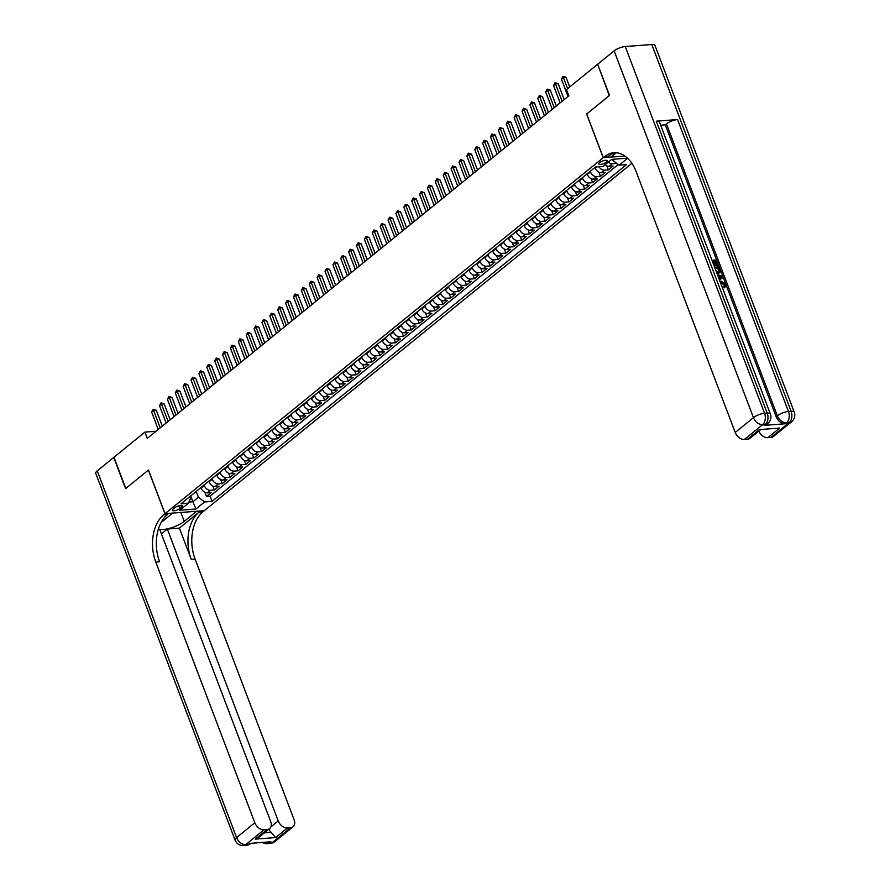 <?xml version="1.0" encoding="UTF-8"?>
<svg xmlns="http://www.w3.org/2000/svg" width="890" height="890" viewBox="0 0 890 890"><rect width="100%" height="100%" fill="white"/><g stroke="black" fill="none" stroke-linecap="round" stroke-linejoin="round"><path stroke-width="1.33" d="M599.56 162.625A4.495 1.402 159.2 0 0 598.748 163.96A4.495 1.402 159.2 0 0 601.863 164.172A4.495 1.402 159.2 0 0 606.357 162.102A4.495 1.402 159.2 0 0 607.158 160.767A4.495 1.402 159.2 0 0 604.043 160.556A4.495 1.402 159.2 0 0 599.56 162.625M597.735 64.425L609.272 95.63L586.621 114.042L603.209 157.697L165.051 513.686L204.333 510.671L631.856 163.326M200.94 487.575L201.185 488.209A5.618 3.883 50.9 0 0 207.326 492.871L211.197 492.582L206.469 496.42L204.934 492.359M204.088 485.017L204.333 485.651A5.618 3.883 50.9 0 0 210.474 490.312L214.345 490.012L212.81 485.962M214.345 490.012L219.073 486.174L215.202 486.474A5.618 3.883 50.9 0 1 209.061 481.813L208.816 481.178M216.704 474.771L216.938 475.405A5.618 3.883 50.9 0 0 223.079 480.066L226.961 479.777L222.233 483.615L220.687 479.554M224.58 468.374L224.825 469.008A5.618 3.883 50.9 0 0 230.966 473.669L234.838 473.369L230.11 477.207L228.574 473.157M232.457 461.966L232.702 462.6A5.618 3.883 50.9 0 0 238.843 467.261L242.725 466.961L237.997 470.81L236.451 466.749M240.345 455.569L240.578 456.203A5.618 3.883 50.9 0 0 246.73 460.864L250.602 460.564L245.874 464.402L244.327 460.353M248.221 449.161L248.466 449.795A5.618 3.883 50.9 0 0 254.607 454.456L258.478 454.156L253.75 458.005L252.215 453.945M256.109 442.764L256.342 443.387A5.618 3.883 50.9 0 0 262.483 448.059L266.366 447.759L261.638 451.597L260.091 447.548M263.985 436.356L264.219 436.99A5.618 3.883 50.9 0 0 270.371 441.651L274.242 441.351L269.514 445.2L267.968 441.14M271.862 429.959L272.106 430.582A5.618 3.883 50.9 0 0 278.247 435.255L282.119 434.954L277.391 438.792L275.856 434.732M279.749 423.551L279.983 424.185A5.618 3.883 50.9 0 0 286.124 428.847L290.007 428.546L285.278 432.395L283.732 428.335M287.626 417.154L287.87 417.777A5.618 3.883 50.9 0 0 294.011 422.45L297.883 422.149L293.155 425.987L291.608 421.927M295.502 410.746L295.747 411.38A5.618 3.883 50.9 0 0 301.888 416.042L305.76 415.741L301.031 419.591L299.496 415.53M303.39 404.338L303.624 404.972A5.618 3.883 50.9 0 0 309.764 409.645L313.647 409.344L308.919 413.183L307.373 409.122M311.266 397.941L311.511 398.575A5.618 3.883 50.9 0 0 317.652 403.237L321.524 402.936L316.796 406.786L315.26 402.725M319.143 391.533L319.388 392.167A5.618 3.883 50.9 0 0 325.529 396.84L329.4 396.54L324.672 400.378L323.137 396.317M327.031 385.136L327.264 385.771A5.618 3.883 50.9 0 0 333.405 390.432L337.288 390.132L332.56 393.981L331.013 389.92M334.907 378.728L335.152 379.363A5.618 3.883 50.9 0 0 341.293 384.035L345.164 383.735L340.436 387.573L338.901 383.512M342.784 372.332L343.028 372.966A5.618 3.883 50.9 0 0 349.169 377.627L353.052 377.327L348.324 381.176L346.777 377.115M350.671 365.924L350.905 366.558A5.618 3.883 50.9 0 0 357.057 371.219L360.928 370.93L356.2 374.768L354.654 370.707M358.548 359.527L358.792 360.161A5.618 3.883 50.9 0 0 364.933 364.822L368.805 364.522L364.077 368.36L362.541 364.31M366.435 353.119L366.669 353.753A5.618 3.883 50.9 0 0 372.81 358.414L376.693 358.125L371.964 361.963L370.418 357.902M374.312 346.722L374.545 347.356A5.618 3.883 50.9 0 0 380.697 352.017L384.569 351.717L379.841 355.555L378.295 351.505M382.188 340.314L382.433 340.948A5.618 3.883 50.9 0 0 388.574 345.609L392.445 345.32L387.717 349.158L386.182 345.098M390.076 333.917L390.31 334.551A5.618 3.883 50.9 0 0 396.451 339.212L400.333 338.912L395.605 342.75L394.059 338.701M397.952 327.509L398.197 328.143A5.618 3.883 50.9 0 0 404.338 332.804L408.21 332.515L403.482 336.353L401.935 332.293M405.829 321.112L406.074 321.746A5.618 3.883 50.9 0 0 412.215 326.407L416.086 326.107L411.358 329.945L409.823 325.896M413.716 314.704L413.95 315.338A5.618 3.883 50.9 0 0 420.091 320L423.974 319.71L419.246 323.548L417.699 319.488M421.593 308.307L421.838 308.941A5.618 3.883 50.9 0 0 427.979 313.603L431.85 313.302L427.122 317.14L425.587 313.091M429.47 301.899L429.714 302.533A5.618 3.883 50.9 0 0 435.855 307.195L439.727 306.905L434.999 310.743L433.463 306.683M437.357 295.502L437.591 296.136A5.618 3.883 50.9 0 0 443.732 300.798L447.614 300.497L442.886 304.336L441.34 300.286M445.234 289.094L445.478 289.728A5.618 3.883 50.9 0 0 451.619 294.39L455.491 294.089L450.763 297.939L449.228 293.878M453.11 282.697L453.355 283.332A5.618 3.883 50.9 0 0 459.496 287.993L463.378 287.693L458.65 291.531L457.104 287.481M460.998 276.289L461.231 276.923A5.618 3.883 50.9 0 0 467.384 281.585L471.255 281.285L466.527 285.134L464.981 281.073M468.874 269.892L469.119 270.516A5.618 3.883 50.9 0 0 475.26 275.188L479.132 274.888L474.403 278.726L472.868 274.676M476.762 263.485L476.995 264.119A5.618 3.883 50.9 0 0 483.137 268.78L487.019 268.48L482.291 272.329L480.745 268.268M484.638 257.088L484.872 257.711A5.618 3.883 50.9 0 0 491.024 262.383L494.896 262.083L490.168 265.921L488.621 261.871M492.515 250.68L492.76 251.314A5.618 3.883 50.9 0 0 498.901 255.975L502.772 255.675L498.044 259.524L496.509 255.463M500.403 244.283L500.636 244.906A5.618 3.883 50.9 0 0 506.777 249.578L510.66 249.278L505.932 253.116L504.385 249.055M508.279 237.875L508.524 238.509A5.618 3.883 50.9 0 0 514.665 243.17L518.536 242.87L513.808 246.719L512.262 242.659M516.155 231.467L516.4 232.101A5.618 3.883 50.9 0 0 522.541 236.773L526.413 236.473L521.685 240.311L520.149 236.251M524.043 225.07L524.277 225.704A5.618 3.883 50.9 0 0 530.418 230.365L534.3 230.065L529.572 233.914L528.026 229.854M531.92 218.662L532.164 219.296A5.618 3.883 50.9 0 0 538.305 223.969L542.177 223.668L537.449 227.506L535.913 223.446M539.796 212.265L540.041 212.899A5.618 3.883 50.9 0 0 546.182 217.561L550.053 217.26L545.325 221.109L543.79 217.049M547.684 205.857L547.917 206.491A5.618 3.883 50.9 0 0 554.058 211.164L557.941 210.863L553.213 214.701L551.667 210.641M555.56 199.46L555.805 200.094A5.618 3.883 50.9 0 0 561.946 204.756L565.817 204.455L561.089 208.305L559.554 204.244M563.437 193.052L563.682 193.686A5.618 3.883 50.9 0 0 569.823 198.348L573.705 198.058L568.977 201.897L567.431 197.836M571.324 186.655L571.558 187.289A5.618 3.883 50.9 0 0 577.71 191.951L581.582 191.65L576.854 195.5L575.307 191.439M579.201 180.247L579.446 180.881A5.618 3.883 50.9 0 0 585.587 185.543L589.458 185.254L584.73 189.092L583.195 185.031M587.077 173.85L587.322 174.484A5.618 3.883 50.9 0 0 593.463 179.146L597.346 178.845L592.618 182.684L591.071 178.634M594.965 167.442L595.199 168.077A5.618 3.883 50.9 0 0 601.351 172.738L605.222 172.449L600.494 176.287L598.948 172.226M605.122 164.661A5.618 3.883 50.9 0 0 609.227 166.341L613.099 166.041L608.371 169.879L606.835 165.829M155.995 431.261L144.892 432.117L147.262 438.358L568.866 95.809L566.496 89.579L597.435 64.447M179.836 508.557L181.571 507.144A4.35 1.357 159.2 0 0 182.35 505.854A4.35 1.357 159.2 0 0 179.335 505.642A4.35 1.357 159.2 0 0 174.985 507.645L173.25 509.058A4.35 1.357 159.2 0 0 172.471 510.348A4.35 1.357 159.2 0 0 175.486 510.56A4.35 1.357 159.2 0 0 179.836 508.557L178.79 505.798M603.209 157.697L624.869 156.039M627.472 158.153L611.63 159.377L602.964 166.419L595.532 166.986L181.015 503.762L188.446 503.195L190.794 497.877L190.204 496.309M627.595 158.275L619.095 165.173L626.527 164.606L212.02 501.382L204.589 501.96L195.911 509.002L179.78 510.237L188.446 503.195M590.237 171.292L590.471 171.926L587.322 174.484M582.349 177.689L582.594 178.323L579.446 180.881M574.473 184.096L574.718 184.731L571.558 187.289M566.596 190.493L566.83 191.128L563.682 193.686M558.709 196.901L558.953 197.536L555.805 200.094M550.832 203.298L551.077 203.932L547.917 206.491M542.956 209.706L543.189 210.34L540.041 212.899M535.068 216.103L535.313 216.737L532.164 219.296M527.192 222.511L527.436 223.145L524.277 225.704M519.315 228.908L519.549 229.542L516.4 232.101M511.427 235.316L511.672 235.95L508.524 238.509M503.551 241.713L503.796 242.347L500.636 244.906M495.674 248.121L495.908 248.755L492.76 251.314M487.787 254.518L488.032 255.152L484.872 257.711M479.91 260.926L480.144 261.56L476.995 264.119M472.023 267.323L472.267 267.957L469.119 270.516M464.146 273.731L464.391 274.365L461.231 276.923M456.27 280.127L456.503 280.762L453.355 283.332M448.382 286.536L448.627 287.17L445.478 289.728M440.505 292.932L440.75 293.567L437.591 296.136M432.629 299.34L432.863 299.974L429.714 302.533M424.741 305.737L424.986 306.371L421.838 308.941M416.865 312.145L417.11 312.779L413.95 315.338M408.988 318.553L409.222 319.176L406.074 321.746M401.101 324.95L401.346 325.584L398.197 328.143M393.224 331.358L393.469 331.981L390.31 334.551M385.348 337.755L385.581 338.389L382.433 340.948M377.46 344.163L377.705 344.797L374.545 347.356M369.584 350.56L369.817 351.194L366.669 353.753M361.707 356.968L361.941 357.602L358.792 360.161M353.82 363.365L354.064 363.999L350.905 366.558M345.943 369.773L346.177 370.407L343.028 372.966M338.055 376.17L338.3 376.804L335.152 379.363M330.179 382.578L330.424 383.212L327.264 385.771M322.302 388.974L322.536 389.609L319.388 392.167M314.415 395.382L314.659 396.017L311.511 398.575M306.538 401.779L306.783 402.414L303.624 404.972M298.662 408.187L298.895 408.822L295.747 411.38M290.774 414.584L291.019 415.218L287.87 417.777M282.898 420.992L283.142 421.626L279.983 424.185M275.021 427.389L275.255 428.023L272.106 430.582M267.134 433.797L267.378 434.431L264.219 436.99M259.257 440.194L259.491 440.828L256.342 443.387M251.381 446.602L251.614 447.236L248.466 449.795M243.493 452.999L243.738 453.633L240.578 456.203M235.616 459.407L235.85 460.041L232.702 462.6M227.729 465.804L227.974 466.438L224.825 469.008M219.852 472.212L220.097 472.846L216.938 475.405M211.976 478.609L212.209 479.243L209.061 481.813M206.469 496.42L210.029 496.142L618.216 164.505M608.282 162.091A5.618 3.883 -129.1 0 0 612.376 163.782L616.548 163.237M608.371 169.879L604.499 170.179A5.618 3.883 -129.1 0 1 598.948 166.73M600.494 176.287L596.623 176.587A5.618 3.883 -129.1 0 1 590.471 171.926M592.618 182.684L588.735 182.984A5.618 3.883 -129.1 0 1 582.594 178.323M584.73 189.092L580.859 189.392A5.618 3.883 -129.1 0 1 574.718 184.731M576.854 195.5L572.982 195.789A5.618 3.883 -129.1 0 1 566.83 191.128M568.977 201.897L565.094 202.197A5.618 3.883 -129.1 0 1 558.953 197.536M561.089 208.305L557.218 208.594A5.618 3.883 -129.1 0 1 551.077 203.932M553.213 214.701L549.33 215.002A5.618 3.883 -129.1 0 1 543.189 210.34M545.325 221.109L541.454 221.399A5.618 3.883 -129.1 0 1 535.313 216.737M537.449 227.506L533.577 227.807A5.618 3.883 -129.1 0 1 527.436 223.145M529.572 233.914L525.69 234.204A5.618 3.883 -129.1 0 1 519.549 229.542M521.685 240.311L517.813 240.612A5.618 3.883 -129.1 0 1 511.672 235.95M513.808 246.719L509.937 247.008A5.618 3.883 -129.1 0 1 503.796 242.347M505.932 253.116L502.049 253.416A5.618 3.883 -129.1 0 1 495.908 248.755M498.044 259.524L494.173 259.813A5.618 3.883 -129.1 0 1 488.032 255.152M490.168 265.921L486.296 266.221A5.618 3.883 -129.1 0 1 480.144 261.56M482.291 272.329L478.408 272.629A5.618 3.883 -129.1 0 1 472.267 267.957M474.403 278.726L470.532 279.026A5.618 3.883 -129.1 0 1 464.391 274.365M466.527 285.134L462.655 285.434A5.618 3.883 -129.1 0 1 456.503 280.762M458.65 291.531L454.768 291.831A5.618 3.883 -129.1 0 1 448.627 287.17M450.763 297.939L446.891 298.239A5.618 3.883 -129.1 0 1 440.75 293.567M442.886 304.336L439.004 304.636A5.618 3.883 -129.1 0 1 432.863 299.974M434.999 310.743L431.127 311.044A5.618 3.883 -129.1 0 1 424.986 306.371M427.122 317.14L423.251 317.441A5.618 3.883 -129.1 0 1 417.11 312.779M419.246 323.548L415.363 323.849A5.618 3.883 -129.1 0 1 409.222 319.176M411.358 329.945L407.486 330.246A5.618 3.883 -129.1 0 1 401.346 325.584M403.482 336.353L399.61 336.654A5.618 3.883 -129.1 0 1 393.469 331.981M395.605 342.75L391.722 343.051A5.618 3.883 -129.1 0 1 385.581 338.389M387.717 349.158L383.846 349.459A5.618 3.883 -129.1 0 1 377.705 344.797M379.841 355.555L375.969 355.855A5.618 3.883 -129.1 0 1 369.817 351.194M371.964 361.963L368.082 362.263A5.618 3.883 -129.1 0 1 361.941 357.602M364.077 368.36L360.205 368.66A5.618 3.883 -129.1 0 1 354.064 363.999M356.2 374.768L352.329 375.068A5.618 3.883 -129.1 0 1 346.177 370.407M348.324 381.176L344.441 381.465A5.618 3.883 -129.1 0 1 338.3 376.804M340.436 387.573L336.565 387.873A5.618 3.883 -129.1 0 1 330.424 383.212M332.56 393.981L328.677 394.27A5.618 3.883 -129.1 0 1 322.536 389.609M324.672 400.378L320.801 400.678A5.618 3.883 -129.1 0 1 314.659 396.017M316.796 406.786L312.924 407.075A5.618 3.883 -129.1 0 1 306.783 402.414M308.919 413.183L305.036 413.483A5.618 3.883 -129.1 0 1 298.895 408.822M301.031 419.591L297.16 419.88A5.618 3.883 -129.1 0 1 291.019 415.218M293.155 425.987L289.283 426.288A5.618 3.883 -129.1 0 1 283.142 421.626M285.278 432.395L281.396 432.685A5.618 3.883 -129.1 0 1 275.255 428.023M277.391 438.792L273.519 439.093A5.618 3.883 -129.1 0 1 267.378 434.431M269.514 445.2L265.643 445.49A5.618 3.883 -129.1 0 1 259.491 440.828M261.638 451.597L257.755 451.897A5.618 3.883 -129.1 0 1 251.614 447.236M253.75 458.005L249.879 458.305A5.618 3.883 -129.1 0 1 243.738 453.633M245.874 464.402L242.002 464.702A5.618 3.883 -129.1 0 1 235.85 460.041M237.997 470.81L234.115 471.11A5.618 3.883 -129.1 0 1 227.974 466.438M230.11 477.207L226.238 477.507A5.618 3.883 -129.1 0 1 220.097 472.846M222.233 483.615L218.35 483.915A5.618 3.883 -129.1 0 1 212.209 479.243M190.694 495.897L192.93 501.771L198.448 497.288L204.589 501.96M196.212 491.425L198.448 497.288M165.051 513.686L148.463 470.031L125.813 488.432L113.965 457.249L144.892 432.117M188.936 502.082L192.93 501.771L195.911 509.002M612.498 159.31L612.954 160.512L614.645 159.143M210.029 496.142L212.02 501.382M616.258 163.482L616.002 162.826M619.095 165.173L612.954 160.512M162.303 426.132L156.262 410.245L153.614 410.457L160.211 427.834M151.645 412.048L153.202 409.244L153.614 410.457L151.645 412.048L158.242 429.436M153.202 409.244L156.262 410.245M274.81 841.595A8.433 8.433 0 0 1 270.137 843.464A8.433 5.496 -94.4 0 0 272.34 842.541L290.574 827.722A8.433 5.818 50.9 0 0 293.055 826.777L274.81 841.595A8.433 5.818 -129.1 0 1 272.34 842.541L269.681 842.752L270.86 841.784L249.634 843.42L248.444 844.376L245.796 844.588A8.433 5.818 -129.1 0 1 236.584 837.59L254.818 822.76A8.433 5.818 50.9 0 0 264.041 829.758L245.796 844.588A8.433 5.496 85.6 0 1 243.593 845.5A8.433 8.433 0 0 1 235.071 840.093A8.433 2.626 159.2 0 1 236.584 837.59L97.255 470.821L113.731 457.438L125.579 488.621L148.385 470.087L164.973 513.753L163.638 514.843A35.111 22.895 -94.4 0 0 155.783 562.035L254.818 822.76M158.453 528.871A15.797 4.928 159.2 0 0 170.346 528.115A15.797 4.928 159.2 0 0 184.23 521.351L196.557 511.327L204.255 510.738L202.92 511.828A35.111 22.895 -94.4 0 0 195.066 559.02L294.112 819.746A8.433 5.818 50.9 0 1 293.055 826.777M172.649 513.107L161.046 522.608M172.671 513.163L164.973 513.753M264.397 832.84L271.05 832.328L275.622 837.568L255.352 839.125L267.167 829.524A8.433 5.818 50.9 0 0 269.637 828.579A8.433 5.818 50.9 0 0 270.694 821.548L159.811 529.628L158.186 529.75M161.413 533.866L167.342 529.049L278.236 820.969A8.433 5.818 50.9 0 0 287.448 827.956L275.622 837.568M179.391 528.126L199.093 512.117A35.111 22.895 -94.4 0 0 191.239 559.309L179.391 528.126L167.342 529.049M267.167 829.524L264.041 829.758M235.071 840.093L95.753 473.324A8.433 2.626 -20.8 0 1 97.255 470.821M290.574 827.722L287.448 827.956M271.05 832.328A8.433 5.818 -129.1 0 1 268.969 829.124M163.638 514.843L167.454 514.542A35.111 22.895 -94.4 0 0 159.599 561.746L155.783 562.035M255.352 839.125L259.224 837.034L269.637 828.579M724.972 287.325L724.282 287.859L723.692 286.825L724.293 284.845L720.522 282.742M717.429 274.61L722.547 276.3L722.991 277.491L719.454 279.927M711.989 260.292L716.339 259.958L718.341 265.242L717.707 265.754L716.973 265.81L715.371 261.582L714.214 261.671M718.341 265.242L717.607 265.298L716.005 261.07L714.036 261.226L715.538 265.164L714.169 265.732L712.567 261.805M764.143 425.387L765.322 424.43A8.433 5.818 50.9 0 0 767.803 423.484L766.613 424.441A8.433 5.818 -129.1 0 1 764.143 425.387L785.381 423.762A8.433 5.818 -129.1 0 1 776.169 416.765L777.348 415.808L666.454 123.888A8.433 2.626 -20.8 0 1 677.557 119.549L656.319 121.185A8.433 2.626 -20.8 0 1 659.468 122.03L770.362 413.95A8.433 2.626 159.2 0 0 767.213 413.105L656.319 121.185M660.68 125.201L665.275 124.845L776.169 416.765M719.665 272.396L717.118 273.786M719.387 272.93L720.299 271.884L716.884 273.174M609.517 95.441L586.699 113.976L603.287 157.641L604.622 156.551A35.111 22.895 85.6 0 1 613.777 152.724A35.111 22.895 85.6 0 1 636.172 171.726L735.218 432.462L753.463 417.644L614.133 50.875L597.668 64.247L609.517 95.441M603.287 157.641L610.985 157.052L616.281 152.746M779.662 428.057L759.381 429.614L779.662 428.057L767.836 437.657L770.974 437.413L789.219 422.594L786.56 422.795L785.381 423.762M767.836 437.657A8.433 5.818 -129.1 0 1 758.814 431.127M677.557 119.549L788.451 411.469L791.099 411.269A8.433 5.496 -94.4 0 1 789.219 422.594A8.433 5.818 50.9 0 0 791.688 421.649L773.443 436.467A8.433 5.818 -129.1 0 1 770.974 437.413M614.133 50.875A8.433 2.626 -20.8 0 1 625.236 46.536L651.78 44.5A8.433 2.626 -20.8 0 1 654.929 45.346L794.247 412.115A8.433 2.626 159.2 0 0 791.099 411.269L651.78 44.5M760.316 429.915L750.036 438.269A8.433 5.818 -129.1 0 1 747.567 439.215L759.381 429.614M625.236 46.536L764.555 413.305L767.213 413.105A8.433 5.496 -94.4 0 1 765.322 424.43L762.674 424.63L744.429 439.46L747.567 439.215M744.429 439.46A8.433 5.818 -129.1 0 1 735.218 432.462M665.275 124.845L666.454 123.888M604.622 156.551L608.448 156.251A35.111 22.895 85.6 0 1 615.702 152.702M715.538 265.164L714.803 265.22L713.302 261.282L712.679 261.793M713.302 261.282L712.389 261.349M714.803 265.22L714.169 265.732M716.005 261.07L715.371 261.582M717.607 265.298L716.973 265.81M714.614 267.2L718.964 266.867L720.299 271.884M716.483 272.106L719.064 271.795L719.543 270.749L718.631 267.979L715.015 268.257M718.141 273.252L717.507 273.764M718.631 267.979L715.193 268.713M718.708 271.995L717.996 268.491M719.543 270.749L718.909 271.261M719.198 269.503L718.575 270.015M722.991 277.491L719.42 279.849M720.666 276.534L718.608 275.9L719.576 278.459L722.035 276.957L718.909 276.701M721.401 277.469L720.032 277.046M721.99 286.625L722.413 287.737M720.01 281.407L721.145 281.118L725.673 284.322L724.916 287.348L724.327 286.313L724.916 284.333L721.545 282.175L720.922 282.686M721.545 282.175L720.41 282.464M724.916 284.333L724.293 284.845M724.66 286.091L723.692 286.825M170.179 419.735L164.149 403.849L161.49 404.049L168.099 421.426M159.521 405.651L161.079 402.847L161.49 404.049L159.521 405.651L166.119 423.028M161.079 402.847L164.149 403.849M178.067 413.327L172.026 397.441L169.367 397.652L175.975 415.029M167.398 399.243L168.966 396.439L169.367 397.652L167.398 399.243L174.006 416.631M168.966 396.439L172.026 397.441M185.943 406.93L179.902 391.044L177.255 391.244L183.852 408.621M175.286 392.846L176.843 390.043L177.255 391.244L175.286 392.846L181.883 410.223M176.843 390.043L179.902 391.044M193.82 400.522L187.79 384.636L185.131 384.847L191.739 402.224M183.162 386.438L184.72 383.635L185.131 384.847L183.162 386.438L189.77 403.826M184.72 383.635L187.79 384.636M201.707 394.125L195.667 378.239L193.019 378.439L199.616 395.816M191.038 380.041L192.607 377.238L193.019 378.439L191.038 380.041L197.647 397.418M192.607 377.238L195.667 378.239M209.584 387.717L203.543 371.831L200.895 372.031L207.492 389.42M198.926 373.633L200.484 370.83L200.895 372.031L198.926 373.633L205.523 391.022M200.484 370.83L203.543 371.831M217.46 381.32L211.431 365.434L208.772 365.634L215.38 383.012M206.803 367.236L208.36 364.433L208.772 365.634L206.803 367.236L213.411 384.614M208.36 364.433L211.431 365.434M225.348 374.913L219.307 359.026L216.659 359.226L223.257 376.615M214.69 360.828L216.248 358.025L216.659 359.226L214.69 360.828L221.287 378.217M216.248 358.025L219.307 359.026M233.225 368.516L227.195 352.629L224.536 352.829L231.133 370.207M222.567 354.431L224.124 351.628L224.536 352.829L222.567 354.431L229.164 371.809M224.124 351.628L227.195 352.629M241.101 362.108L235.071 346.221L232.412 346.421L239.021 363.81M230.443 348.023L232.001 345.22L232.412 346.421L230.443 348.023L237.052 365.412M232.001 345.22L235.071 346.221M248.989 355.711L242.948 339.824L240.3 340.024L246.897 357.402M238.331 341.627L239.888 338.823L240.3 340.024L238.331 341.627L244.928 359.004M239.888 338.823L242.948 339.824M256.865 349.303L250.835 333.416L248.177 333.617L254.774 351.005M246.207 335.219L247.765 332.415L248.177 333.617L246.207 335.219L252.805 352.596M247.765 332.415L250.835 333.416M264.742 342.906L258.712 327.019L256.053 327.22L262.661 344.597M254.084 328.822L255.641 326.018L256.053 327.22L254.084 328.822L260.692 346.199M255.641 326.018L258.712 327.019M272.629 336.498L266.588 320.611L263.941 320.812L270.538 338.2M261.971 322.414L263.529 319.61L263.941 320.812L261.971 322.414L268.569 339.791M263.529 319.61L266.588 320.611M280.506 330.101L274.476 314.214L271.817 314.415L278.425 331.792M269.848 316.017L271.406 313.213L271.817 314.415L269.848 316.017L276.445 333.394M271.406 313.213L274.476 314.214M288.393 323.693L282.353 307.807L279.694 308.007L286.302 325.395M277.724 309.609L279.293 306.805L279.694 308.007L277.724 309.609L284.333 326.986M279.293 306.805L282.353 307.807M296.27 317.296L290.229 301.399L287.581 301.61L294.178 318.987M285.612 303.212L287.17 300.408L287.581 301.61L285.612 303.212L292.209 320.589M287.17 300.408L290.229 301.399M304.146 310.888L298.117 295.002L295.458 295.202L302.066 312.579M293.489 296.804L295.046 294L295.458 295.202L293.489 296.804L300.097 314.181M295.046 294L298.117 295.002M312.034 304.491L305.993 288.594L303.345 288.805L309.943 306.182M301.365 290.407L302.934 287.603L303.345 288.805L301.365 290.407L307.973 307.784M302.934 287.603L305.993 288.594M319.911 298.083L313.87 282.197L311.222 282.397L317.819 299.774M309.253 283.999L310.81 281.195L311.222 282.397L309.253 283.999L315.85 301.376M310.81 281.195L313.87 282.197M327.787 291.675L321.757 275.789L319.098 276L325.707 293.377M317.129 277.602L318.687 274.799L319.098 276L317.129 277.602L323.738 294.979M318.687 274.799L321.757 275.789M335.675 285.278L329.634 269.392L326.986 269.592L333.583 286.969M325.017 271.194L326.574 268.391L326.986 269.592L325.017 271.194L331.614 288.571M326.574 268.391L329.634 269.392M343.551 278.87L337.521 262.984L334.863 263.195L341.46 280.572M332.893 264.797L334.451 261.994L334.863 263.195L332.893 264.797L339.491 282.175M334.451 261.994L337.521 262.984M351.428 272.474L345.398 256.587L342.739 256.787L349.347 274.165M340.77 258.389L342.327 255.586L342.739 256.787L340.77 258.389L347.378 275.767M342.327 255.586L345.398 256.587M359.315 266.065L353.274 250.179L350.627 250.39L357.224 267.768M348.657 251.992L350.215 249.189L350.627 250.39L348.657 251.992L355.255 269.37M350.215 249.189L353.274 250.179M367.192 259.669L361.162 243.782L358.503 243.982L365.1 261.36M356.534 245.584L358.091 242.781L358.503 243.982L356.534 245.584L363.131 262.962M358.091 242.781L361.162 243.782M375.068 253.261L369.039 237.374L366.38 237.586L372.988 254.963M364.411 239.188L365.968 236.384L366.38 237.586L364.411 239.188L371.019 256.565M365.968 236.384L369.039 237.374M382.956 246.864L376.915 230.977L374.267 231.178L380.864 248.555M372.298 232.78L373.856 229.976L374.267 231.178L372.298 232.78L378.895 250.157M373.856 229.976L376.915 230.977M390.832 240.456L384.803 224.569L382.144 224.781L388.752 242.158M380.175 226.371L381.732 223.568L382.144 224.781L380.175 226.371L386.772 243.76M381.732 223.568L384.803 224.569M398.72 234.059L392.679 218.172L390.02 218.373L396.628 235.75M388.051 219.975L389.62 217.171L390.02 218.373L388.051 219.975L394.659 237.352M389.62 217.171L392.679 218.172M406.597 227.651L400.556 211.764L397.908 211.976L404.505 229.353M395.939 213.567L397.496 210.763L397.908 211.976L395.939 213.567L402.536 230.955M397.496 210.763L400.556 211.764M414.473 221.254L408.443 205.368L405.784 205.568L412.393 222.945M403.815 207.17L405.373 204.366L405.784 205.568L403.815 207.17L410.412 224.547M405.373 204.366L408.443 205.368M422.361 214.846L416.32 198.96L413.672 199.171L420.269 216.548M411.692 200.762L413.26 197.958L413.672 199.171L411.692 200.762L418.3 218.15M413.26 197.958L416.32 198.96M430.237 208.449L424.196 192.563L421.549 192.763L428.146 210.14M419.579 194.365L421.137 191.561L421.549 192.763L419.579 194.365L426.176 211.742M421.137 191.561L424.196 192.563M438.114 202.041L432.084 186.155L429.425 186.355L436.033 203.743M427.456 187.957L429.013 185.153L429.425 186.355L427.456 187.957L434.064 205.345M429.013 185.153L432.084 186.155M446.001 195.644L439.96 179.758L437.313 179.958L443.91 197.335M435.332 181.56L436.901 178.757L437.313 179.958L435.332 181.56L441.941 198.937M436.901 178.757L439.96 179.758M453.878 189.236L447.848 173.35L445.189 173.55L451.786 190.938M443.22 175.152L444.778 172.349L445.189 173.55L443.22 175.152L449.817 192.54M444.778 172.349L447.848 173.35M461.754 182.839L455.724 166.953L453.066 167.153L459.674 184.53M451.097 168.755L452.654 165.952L453.066 167.153L451.097 168.755L457.705 186.132M452.654 165.952L455.724 166.953M469.642 176.431L463.601 160.545L460.953 160.745L467.55 178.134M458.984 162.347L460.542 159.544L460.953 160.745L458.984 162.347L465.581 179.736M460.542 159.544L463.601 160.545M477.518 170.035L471.489 154.148L468.83 154.348L475.427 171.726M466.861 155.95L468.418 153.147L468.83 154.348L466.861 155.95L473.458 173.328M468.418 153.147L471.489 154.148M485.395 163.627L479.365 147.74L476.706 147.94L483.315 165.329M474.737 149.542L476.295 146.739L476.706 147.94L474.737 149.542L481.345 166.919M476.295 146.739L479.365 147.74M493.282 157.23L487.242 141.343L484.594 141.543L491.191 158.921M482.625 143.145L484.182 140.342L484.594 141.543L482.625 143.145L489.222 160.523M484.182 140.342L487.242 141.343M501.159 150.822L495.129 134.935L492.47 135.135L499.079 152.524M490.501 136.737L492.059 133.934L492.47 135.135L490.501 136.737L497.098 154.115M492.059 133.934L495.129 134.935M509.047 144.425L503.006 128.527L500.347 128.739L506.955 146.116M498.378 130.34L499.946 127.537L500.347 128.739L498.378 130.34L504.986 147.718M499.946 127.537L503.006 128.527M516.923 138.017L510.882 122.13L508.234 122.331L514.832 139.719M506.265 123.933L507.823 121.129L508.234 122.331L506.265 123.933L512.863 141.31M507.823 121.129L510.882 122.13M524.8 131.62L518.77 115.722L516.111 115.934L522.719 133.311M514.142 117.536L515.699 114.732L516.111 115.934L514.142 117.536L520.739 134.913M515.699 114.732L518.77 115.722M532.687 125.212L526.646 109.325L523.999 109.526L530.596 126.903M522.018 111.128L523.587 108.324L523.999 109.526L522.018 111.128L528.627 128.505M523.587 108.324L526.646 109.325M540.564 118.815L534.523 102.917L531.875 103.129L538.472 120.506M529.906 104.731L531.464 101.927L531.875 103.129L529.906 104.731L536.503 122.108M531.464 101.927L534.523 102.917M548.44 112.407L542.411 96.521L539.752 96.721L546.36 114.098M537.783 98.323L539.34 95.519L539.752 96.721L537.783 98.323L544.391 115.7M539.34 95.519L542.411 96.521M556.328 105.999L550.287 90.112L547.639 90.324L554.236 107.701M545.659 91.926L547.228 89.122L547.639 90.324L545.659 91.926L552.267 109.303M547.228 89.122L550.287 90.112M564.204 99.602L558.175 83.716L555.516 83.916L562.113 101.293M553.547 85.518L555.104 82.714L555.516 83.916L553.547 85.518L560.144 102.895M555.104 82.714L558.175 83.716M569.711 86.964L566.051 77.308L563.392 77.519L567.631 88.655M561.423 79.121L562.981 76.317L563.392 77.519L561.423 79.121L568.031 96.498M562.981 76.317L566.051 77.308M596.656 166.897L595.199 168.077M204.333 485.651L201.185 488.209M210.474 490.312L207.326 492.871M612.376 163.782L609.227 166.341M604.499 170.179L601.351 172.738M596.623 176.587L593.463 179.146M588.735 182.984L585.587 185.543M580.859 189.392L577.71 191.951M572.982 195.789L569.823 198.348M565.094 202.197L561.946 204.756M557.218 208.594L554.058 211.164M549.33 215.002L546.182 217.561M541.454 221.399L538.305 223.969M533.577 227.807L530.418 230.365M525.69 234.204L522.541 236.773M517.813 240.612L514.665 243.17M509.937 247.008L506.777 249.578M502.049 253.416L498.901 255.975M494.173 259.813L491.024 262.383M486.296 266.221L483.137 268.78M478.408 272.629L475.26 275.188M470.532 279.026L467.384 281.585M462.655 285.434L459.496 287.993M454.768 291.831L451.619 294.39M446.891 298.239L443.732 300.798M439.004 304.636L435.855 307.195M431.127 311.044L427.979 313.603M423.251 317.441L420.091 320M415.363 323.849L412.215 326.407M407.486 330.246L404.338 332.804M399.61 336.654L396.451 339.212M391.722 343.051L388.574 345.609M383.846 349.459L380.697 352.017M375.969 355.855L372.81 358.414M368.082 362.263L364.933 364.822M360.205 368.66L357.057 371.219M352.329 375.068L349.169 377.627M344.441 381.465L341.293 384.035M336.565 387.873L333.405 390.432M328.677 394.27L325.529 396.84M320.801 400.678L317.652 403.237M312.924 407.075L309.764 409.645M305.036 413.483L301.888 416.042M297.16 419.88L294.011 422.45M289.283 426.288L286.124 428.847M281.396 432.685L278.247 435.255M273.519 439.093L270.371 441.651M265.643 445.49L262.483 448.059M257.755 451.897L254.607 454.456M249.879 458.305L246.73 460.864M242.002 464.702L238.843 467.261M234.115 471.11L230.966 473.669M226.238 477.507L223.079 480.066M218.35 483.915L215.202 486.474M180.904 505.398L181.571 507.144M199.093 512.117L202.92 511.828M191.239 559.309L195.066 559.02M270.849 826.966L278.236 820.969M250.913 843.431A8.433 5.818 -129.1 0 1 248.444 844.376A8.433 5.496 -94.4 0 1 246.252 845.3A8.433 8.433 0 0 0 250.913 843.431L251.069 843.308M262.416 842.441A8.433 8.433 0 0 0 267.49 843.664A8.433 5.496 85.6 0 0 269.681 842.752A8.433 5.818 -129.1 0 1 266.421 842.129M180.859 512.473L184.23 521.351M777.348 415.808A8.433 5.818 50.9 0 0 786.56 422.795A8.433 5.496 85.6 0 0 788.451 411.469A8.433 2.626 159.2 0 0 777.348 415.808M753.463 417.644A8.433 5.818 50.9 0 0 762.674 424.63A8.433 5.496 85.6 0 0 764.555 413.305A8.433 2.626 159.2 0 0 753.463 417.644M246.252 845.3L243.593 845.5M270.137 843.464L267.49 843.664M791.688 421.649A8.433 8.433 0 0 0 794.247 412.115M767.803 423.484A8.433 8.433 0 0 0 770.362 413.95"/></g></svg>

